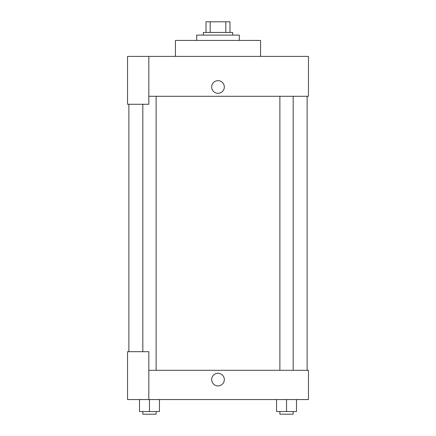 <?xml version="1.0" encoding="UTF-8"?>
<svg xmlns="http://www.w3.org/2000/svg" width="436" height="436" viewBox="0 0 436 436"><rect width="100%" height="100%" fill="white"/><g stroke="black" fill="none" stroke-linecap="round" stroke-linejoin="round"><path stroke-width="0.65" d="M210.196 32.444L210.196 21.8L206.026 21.8L206.026 32.444L206.026 21.8M210.196 21.8L229.974 21.8L229.974 32.444M225.804 32.444L225.804 21.8M203.367 35.103L203.367 32.444L232.633 32.444L232.633 35.103M239.282 40.423L239.282 35.103L196.718 35.103L196.718 40.423M260.565 56.386L260.565 40.423L175.435 40.423L175.435 56.386M148.829 56.386L127.546 56.386L127.546 104.269L148.829 104.269L148.829 56.386L308.454 56.386L308.454 96.291L148.829 96.291M211.683 86.977A6.317 6.317 0 0 1 221.161 81.505A6.317 6.317 0 0 1 221.161 92.448A6.317 6.317 0 0 1 211.683 86.977M128.876 351.683L128.876 104.269M279.879 96.291L279.879 370.306M142.817 351.683L142.817 104.269M148.829 370.306L308.454 370.306L308.454 399.567L127.546 399.567L127.546 351.683L148.829 351.683L148.829 399.567M211.683 379.614A6.317 6.317 0 0 1 221.161 374.143A6.317 6.317 0 0 1 221.161 385.086A6.317 6.317 0 0 1 211.683 379.614M276.555 399.567L276.555 411.54L296.507 411.54L296.507 399.567L296.507 411.54M286.528 411.54L286.528 399.567M293.183 411.54L293.183 414.2L279.879 414.2L279.879 411.54M139.493 399.567L139.493 411.54L159.445 411.54L159.445 399.567L159.445 411.54M149.472 411.54L149.472 399.567M156.121 411.54L156.121 414.2L142.817 414.2L142.817 411.54M307.124 370.306L307.124 96.291M293.183 96.291L293.183 370.306M156.121 370.306L156.121 96.291"/></g></svg>
